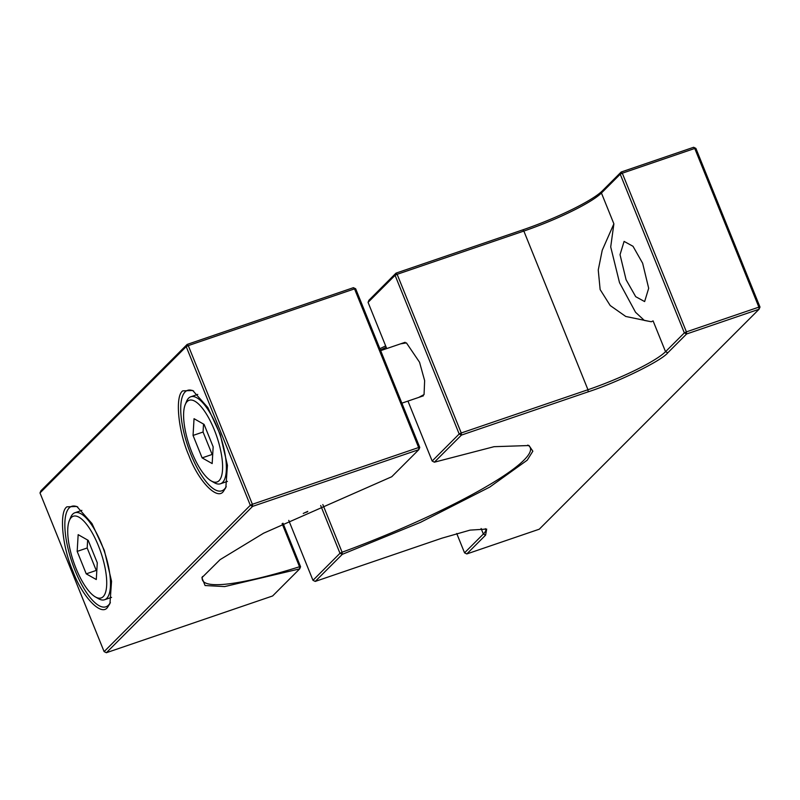 <?xml version="1.0" encoding="UTF-8"?>
<svg xmlns="http://www.w3.org/2000/svg" width="800" height="800" viewBox="0 0 800 800"><rect width="100%" height="100%" fill="white"/><g stroke="black" fill="none" stroke-linecap="round" stroke-linejoin="round"><path stroke-width="1.2" d="M642.63 263.21L648.68 288.27L644.63 301.57L635.7 296.68L626.09 279.76L620.04 254.69L624.09 241.4L633.01 246.29L642.63 263.21M400.54 343.85L406.43 342.9L419.55 362.24L424.64 380.64L424.06 394.54L418.82 397.38M307.77 511.36L303.26 513.45M407.95 401.09L432.17 461.03L459.18 433.99L395.08 275.33L368.06 302.36L368.94 300.23L396.01 273.13L522.72 229.88A69.14 10.58 158 0 0 602.37 190.83L621.17 172.02L693.63 147.28L695.89 148.38L694.76 148.46L693.63 147.28M379.89 348.72A178.56 27.32 158 0 0 385.65 345.89M602.37 190.83L601.43 193.02L620.23 174.21L621.17 172.02L622.3 173.2L694.76 148.46L758.87 307.13L760 307.05L759.06 309.24L758.87 307.13L686.41 331.86L686.6 333.98L759.06 309.24L539.27 529.2L466.81 553.94L485.61 535.12L483.35 534.02L481.12 528.51M651.34 321.76L644.31 320.41L635.55 312.28L619.5 282.63L610.71 246.92L613.88 223.83L601.43 193.02A67.35 10.3 -22 0 1 523.85 231.06L522.72 229.88M432.17 461.03L434.37 462.19L461.45 435.09L459.18 433.99L461.25 432.98L397.14 274.31L395.08 275.33L396.01 273.13L397.14 274.31L523.85 231.06L587.96 389.73A67.35 10.3 -22 0 0 665.54 351.69L684.34 332.88L620.23 174.21L622.3 173.2L686.41 331.86L684.34 332.88L686.6 333.98L667.8 352.79C661.52 360.83 618.02 382.16 588.16 391.84L587.96 389.73L461.25 432.98L461.45 435.09L588.16 391.84M386.19 347.25A176.76 27.04 -22 0 1 380.44 350.09M613.88 223.83L602.23 250.27L598.25 270L600.14 289.57L610.21 305.54L625.77 316.47L651.31 321.77L653.09 320.89L665.54 351.69L667.8 352.79M368.06 302.36L386.73 348.57M527.77 445.09A176.76 27.04 -22 0 1 530.26 447.67A176.76 27.04 -22 0 1 342.1 552.22L322.84 504.56M288.75 520.38L312.97 580.32L339.98 553.29L320.68 505.51M485.3 528.68A67.35 10.3 -22 0 1 485.73 529.3A67.35 10.3 -22 0 1 483.35 534.02L464.55 552.84L466.81 553.94M456.73 533.49L464.55 552.84M695.89 148.38L760 307.05M339.98 553.28L342.1 552.22L342.31 554.33L339.98 553.28M434.37 462.19L494.05 446.69L529.01 445.53L532.84 451.2L527.23 460.18L489.75 487.08L420.46 522.37L342.31 554.33L315.23 581.42L312.97 580.32M485.61 535.12L486.68 529.06L470.07 530.12L441.94 538.17L315.23 581.42M110.37 602.44A53.07 17.76 71.2 0 1 108.47 605.18A53.07 17.76 71.2 0 1 105.97 606.78A53.07 17.76 71.2 0 1 75.02 570.37A53.07 17.76 71.2 0 1 69.18 507.93A53.07 17.76 71.2 0 1 71.68 506.33A53.07 17.76 71.2 0 1 77.82 507.07M193.7 391.1A53.07 17.76 -108.8 0 0 187.56 390.36A53.07 17.76 -108.8 0 0 185.06 391.96A53.07 17.76 -108.8 0 0 190.9 454.4A53.07 17.76 -108.8 0 0 221.85 490.81A53.07 17.76 -108.8 0 0 224.35 489.21A53.07 17.76 -108.8 0 0 226.25 486.47M182.79 390.86L192.71 390.49L207.83 407.55L220.27 434.58L227.43 465.33L225.84 487.56L223.41 491.4C217.19 500.67 198.31 481.01 188.83 455.42C178.12 431.06 174.82 395.8 182.79 390.86M66.91 506.83L76.83 506.46L91.95 523.52L104.39 550.55L111.55 581.3L109.96 603.53L107.53 607.37C101.31 616.64 82.43 596.98 72.95 571.39C62.24 547.03 58.94 511.77 66.91 506.83M282.11 523.65L299.52 566.75A176.76 27.04 -22 0 1 202.48 580.1A176.76 27.04 -22 0 1 202.48 576.52M300.57 566.74L299.7 568.87L299.52 566.75L300.57 566.73L282.99 523.21M106.37 652.72L272.62 595.97L299.7 568.87L224.68 586.58L205.07 585.53L201.89 577.69L220.07 559.66L263.62 533.19L391.76 476.73L418.84 449.64L418.64 447.53L419.77 447.45L418.84 449.64L252.59 506.39L250.32 505.29L104.11 651.62L106.37 652.72L252.59 506.39L252.39 504.27L250.32 505.29L186.21 346.62L187.15 344.43L353.4 287.68L355.67 288.78L419.77 447.45M355.67 288.78L354.53 288.86L418.64 447.53L252.39 504.27L188.28 345.61L186.21 346.62L40 492.95L40.94 490.76L187.15 344.43L188.28 345.61L354.53 288.86L353.4 287.68M40 492.95L104.11 651.62M185.22 404.62L186.56 401.39A45.96 15.38 71.2 0 1 188.6 398.17A45.96 15.38 71.2 0 1 190.76 396.78A45.96 15.38 71.2 0 1 218.91 431.78A45.96 15.38 71.2 0 1 222.62 482.39A45.96 15.38 71.2 0 1 220.46 483.77A45.96 15.38 71.2 0 1 214.31 482.7L211.28 480.96A43.15 14.44 71.2 0 1 189.44 445.8A43.15 14.44 71.2 0 1 185.22 404.62A43.15 14.44 71.2 0 1 187.13 401.59A43.15 14.44 71.2 0 1 214.33 429.9A43.15 14.44 71.2 0 1 219.08 480.67A43.15 14.44 71.2 0 1 211.28 480.96M193.05 435.43L194.04 418.69L204.09 424.39L213.16 446.83L212.17 463.57L202.12 457.88L193.05 435.43L203.06 432.02L212.13 454.46L202.12 457.88M203.53 424.07L203.06 432.02M212.13 454.46L212.69 454.78M69.34 520.59L70.68 517.36A45.96 15.38 71.2 0 1 72.72 514.14A45.96 15.38 71.2 0 1 74.88 512.75A45.96 15.38 71.2 0 1 103.03 547.75A45.96 15.38 71.2 0 1 106.74 598.36A45.96 15.38 71.2 0 1 104.58 599.74A45.96 15.38 71.2 0 1 98.44 598.67L95.4 596.93A43.15 14.44 71.2 0 1 73.56 561.77A43.15 14.44 71.2 0 1 69.34 520.59A43.15 14.44 71.2 0 1 71.25 517.56A43.15 14.44 71.2 0 1 98.45 545.87A43.15 14.44 71.2 0 1 103.2 596.64A43.15 14.44 71.2 0 1 95.4 596.93M77.18 551.4L78.16 534.66L88.21 540.36L97.28 562.8L96.29 579.54L86.24 573.85L77.18 551.4L87.18 547.99L96.25 570.43L86.24 573.85M87.65 540.04L87.18 547.99M96.25 570.43L96.81 570.75M405.11 342.3L380.66 350.64M197.75 394.4L190.76 396.78M423.38 395.83L401.88 403.16M227.44 481.39L220.46 483.77M81.87 510.37L74.88 512.75M307.5 511.8L304.95 512.67M111.56 597.36L104.58 599.74"/></g></svg>
